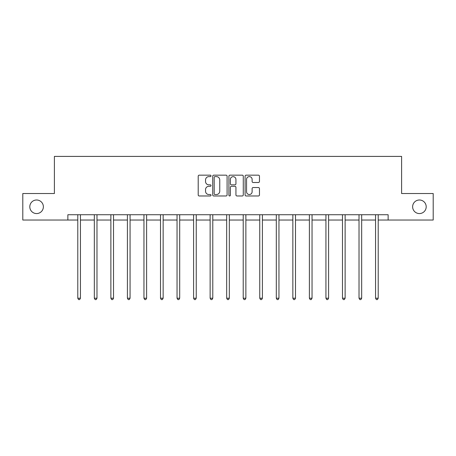 <?xml version="1.0" encoding="UTF-8"?>
<svg xmlns="http://www.w3.org/2000/svg" width="456" height="456" viewBox="0 0 456 456"><rect width="100%" height="100%" fill="white"/><g stroke="black" fill="none" stroke-linecap="round" stroke-linejoin="round"><path stroke-width="0.68" d="M211.031 175.891A0.73 0.73 0 0 0 210.307 175.161L199.243 175.161A1.043 1.043 0 0 0 198.206 176.204L198.206 194.94A1.043 1.043 0 0 0 199.243 195.977L210.307 195.977A0.73 0.73 0 0 0 211.031 195.254A0.73 0.73 0 0 0 210.307 194.524L208.871 194.524A3.329 3.329 0 0 1 205.542 191.189L205.542 189.628A3.329 3.329 0 0 1 208.871 186.299L210.307 186.299A0.73 0.73 0 0 0 211.031 185.569A0.73 0.73 0 0 0 210.307 184.84L208.871 184.84A3.329 3.329 0 0 1 205.542 181.511L205.542 179.949A3.329 3.329 0 0 1 208.871 176.62L210.307 176.62A0.73 0.73 0 0 0 211.031 175.891M412.629 206.779A6.789 6.789 0 0 0 419.412 213.568A6.789 6.789 0 0 0 426.2 206.779A6.789 6.789 0 0 0 419.412 199.996A6.789 6.789 0 0 0 412.629 206.779M29.8 206.779A6.789 6.789 0 0 0 36.588 213.568A6.789 6.789 0 0 0 43.371 206.779A6.789 6.789 0 0 0 36.588 199.996A6.789 6.789 0 0 0 29.8 206.779M258.421 182.503A1.043 1.043 0 0 0 259.464 181.459L259.464 176.204A1.043 1.043 0 0 0 258.421 175.161L246.137 175.161A1.043 1.043 0 0 0 245.094 176.204L245.094 194.94A1.043 1.043 0 0 0 246.137 195.977L258.421 195.977A1.043 1.043 0 0 0 259.464 194.94L259.464 188.59A1.043 1.043 0 0 0 258.421 187.547L253.165 187.547A1.043 1.043 0 0 0 252.122 188.59L252.122 191.737A2.787 2.787 0 0 1 249.341 194.524A2.787 2.787 0 0 1 246.553 191.737L246.553 179.402A2.787 2.787 0 0 1 249.341 176.62A2.787 2.787 0 0 1 252.122 179.402L252.122 181.459A1.043 1.043 0 0 0 253.165 182.503L258.421 182.503M67.87 220.037L22.8 220.037L22.8 193.526L54.401 193.526L54.401 156.408L401.599 156.408L401.599 193.526L433.2 193.526L433.2 220.037L388.13 220.037L388.13 214.736L67.87 214.736L67.87 220.037L77.788 220.037M227.088 176.204A1.043 1.043 0 0 0 226.051 175.161L213.767 175.161A1.043 1.043 0 0 0 212.724 176.204L212.724 194.94A1.043 1.043 0 0 0 213.767 195.977L226.051 195.977A1.043 1.043 0 0 0 227.088 194.94L227.088 176.204M229.949 175.161L242.233 175.161A1.043 1.043 0 0 1 243.276 176.204L243.276 194.94A1.043 1.043 0 0 1 242.233 195.977L236.977 195.977A1.043 1.043 0 0 1 235.934 194.94L235.934 187.342A1.043 1.043 0 0 0 234.897 186.299L231.409 186.299A1.043 1.043 0 0 0 230.365 187.342L230.365 195.254A0.73 0.73 0 0 1 229.642 195.977A0.73 0.73 0 0 1 228.912 195.254L228.912 176.204A1.043 1.043 0 0 1 229.949 175.161M80.438 220.037L94.329 220.037M96.98 220.037L110.871 220.037M113.521 220.037L127.412 220.037M130.068 220.037L143.959 220.037M146.61 220.037L160.501 220.037M163.151 220.037L177.042 220.037M179.698 220.037L193.589 220.037M196.24 220.037L210.13 220.037M212.781 220.037L226.672 220.037M229.328 220.037L243.219 220.037M245.869 220.037L259.76 220.037M262.411 220.037L276.302 220.037M278.958 220.037L292.849 220.037M295.499 220.037L309.39 220.037M312.041 220.037L325.932 220.037M328.588 220.037L342.479 220.037M345.129 220.037L359.02 220.037M361.671 220.037L375.562 220.037M378.212 220.037L388.13 220.037M214.913 176.62A0.73 0.73 0 0 0 214.183 177.35L214.183 193.794A0.73 0.73 0 0 0 214.913 194.524L216.418 194.524A3.329 3.329 0 0 0 219.752 191.189L219.752 179.949A3.329 3.329 0 0 0 216.418 176.62L214.913 176.62M235.934 179.453A2.787 2.787 0 0 0 233.153 176.671A2.787 2.787 0 0 0 230.365 179.453L230.365 183.802A1.043 1.043 0 0 0 231.409 184.84L234.897 184.84A1.043 1.043 0 0 0 235.934 183.802L235.934 179.453M80.575 214.736L80.512 214.89A1.06 1.06 0 0 0 80.438 215.283L80.438 298.213L77.788 298.213L77.788 215.283A1.06 1.06 0 0 0 77.708 214.89L77.645 214.736M80.438 298.213L79.64 299.592L78.58 299.592L77.788 298.213M97.117 214.736L97.054 214.89A1.06 1.06 0 0 0 96.98 215.283L96.98 298.213L94.329 298.213L94.329 215.283A1.06 1.06 0 0 0 94.249 214.89L94.187 214.736M96.98 298.213L96.182 299.592L95.122 299.592L94.329 298.213M113.664 214.736L113.601 214.89A1.06 1.06 0 0 0 113.521 215.283L113.521 298.213L110.871 298.213L110.871 215.283A1.06 1.06 0 0 0 110.797 214.89L110.734 214.736M113.521 298.213L112.729 299.592L111.669 299.592L110.871 298.213M130.205 214.736L130.142 214.89A1.06 1.06 0 0 0 130.068 215.283L130.068 298.213L127.412 298.213L127.412 215.283A1.06 1.06 0 0 0 127.338 214.89L127.275 214.736M130.068 298.213L129.27 299.592L128.21 299.592L127.412 298.213M146.746 214.736L146.684 214.89A1.06 1.06 0 0 0 146.61 215.283L146.61 298.213L143.959 298.213L143.959 215.283A1.06 1.06 0 0 0 143.879 214.89L143.817 214.736M146.61 298.213L145.812 299.592L144.751 299.592L143.959 298.213M163.294 214.736L163.231 214.89A1.06 1.06 0 0 0 163.151 215.283L163.151 298.213L160.501 298.213L160.501 215.283A1.06 1.06 0 0 0 160.426 214.89L160.364 214.736M163.151 298.213L162.359 299.592L161.299 299.592L160.501 298.213M179.835 214.736L179.772 214.89A1.06 1.06 0 0 0 179.698 215.283L179.698 298.213L177.042 298.213L177.042 215.283A1.06 1.06 0 0 0 176.968 214.89L176.905 214.736M179.698 298.213L178.9 299.592L177.84 299.592L177.042 298.213M196.376 214.736L196.314 214.89A1.06 1.06 0 0 0 196.24 215.283L196.24 298.213L193.589 298.213L193.589 215.283A1.06 1.06 0 0 0 193.509 214.89L193.447 214.736M196.24 298.213L195.442 299.592L194.381 299.592L193.589 298.213M212.923 214.736L212.861 214.89A1.06 1.06 0 0 0 212.781 215.283L212.781 298.213L210.13 298.213L210.13 215.283A1.06 1.06 0 0 0 210.056 214.89L209.994 214.736M212.781 298.213L211.989 299.592L210.928 299.592L210.13 298.213M229.465 214.736L229.402 214.89A1.06 1.06 0 0 0 229.328 215.283L229.328 298.213L226.672 298.213L226.672 215.283A1.06 1.06 0 0 0 226.598 214.89L226.535 214.736M229.328 298.213L228.53 299.592L227.47 299.592L226.672 298.213M246.006 214.736L245.944 214.89A1.06 1.06 0 0 0 245.869 215.283L245.869 298.213L243.219 298.213L243.219 215.283A1.06 1.06 0 0 0 243.139 214.89L243.076 214.736M245.869 298.213L245.071 299.592L244.011 299.592L243.219 298.213M262.553 214.736L262.491 214.89A1.06 1.06 0 0 0 262.411 215.283L262.411 298.213L259.76 298.213L259.76 215.283A1.06 1.06 0 0 0 259.686 214.89L259.624 214.736M262.411 298.213L261.619 299.592L260.558 299.592L259.76 298.213M279.095 214.736L279.032 214.89A1.06 1.06 0 0 0 278.958 215.283L278.958 298.213L276.302 298.213L276.302 215.283A1.06 1.06 0 0 0 276.228 214.89L276.165 214.736M278.958 298.213L278.16 299.592L277.1 299.592L276.302 298.213M295.636 214.736L295.573 214.89A1.06 1.06 0 0 0 295.499 215.283L295.499 298.213L292.849 298.213L292.849 215.283A1.06 1.06 0 0 0 292.769 214.89L292.706 214.736M295.499 298.213L294.701 299.592L293.641 299.592L292.849 298.213M312.183 214.736L312.121 214.89A1.06 1.06 0 0 0 312.041 215.283L312.041 298.213L309.39 298.213L309.39 215.283A1.06 1.06 0 0 0 309.316 214.89L309.253 214.736M312.041 298.213L311.248 299.592L310.188 299.592L309.39 298.213M328.725 214.736L328.662 214.89A1.06 1.06 0 0 0 328.588 215.283L328.588 298.213L325.932 298.213L325.932 215.283A1.06 1.06 0 0 0 325.858 214.89L325.795 214.736M328.588 298.213L327.79 299.592L326.73 299.592L325.932 298.213M345.266 214.736L345.203 214.89A1.06 1.06 0 0 0 345.129 215.283L345.129 298.213L342.479 298.213L342.479 215.283A1.06 1.06 0 0 0 342.399 214.89L342.336 214.736M345.129 298.213L344.331 299.592L343.271 299.592L342.479 298.213M361.813 214.736L361.75 214.89A1.06 1.06 0 0 0 361.671 215.283L361.671 298.213L359.02 298.213L359.02 215.283A1.06 1.06 0 0 0 358.946 214.89L358.883 214.736M361.671 298.213L360.878 299.592L359.818 299.592L359.02 298.213M378.355 214.736L378.292 214.89A1.06 1.06 0 0 0 378.212 215.283L378.212 298.213L375.562 298.213L375.562 215.283A1.06 1.06 0 0 0 375.487 214.89L375.425 214.736M378.212 298.213L377.42 299.592L376.36 299.592L375.562 298.213"/></g></svg>
